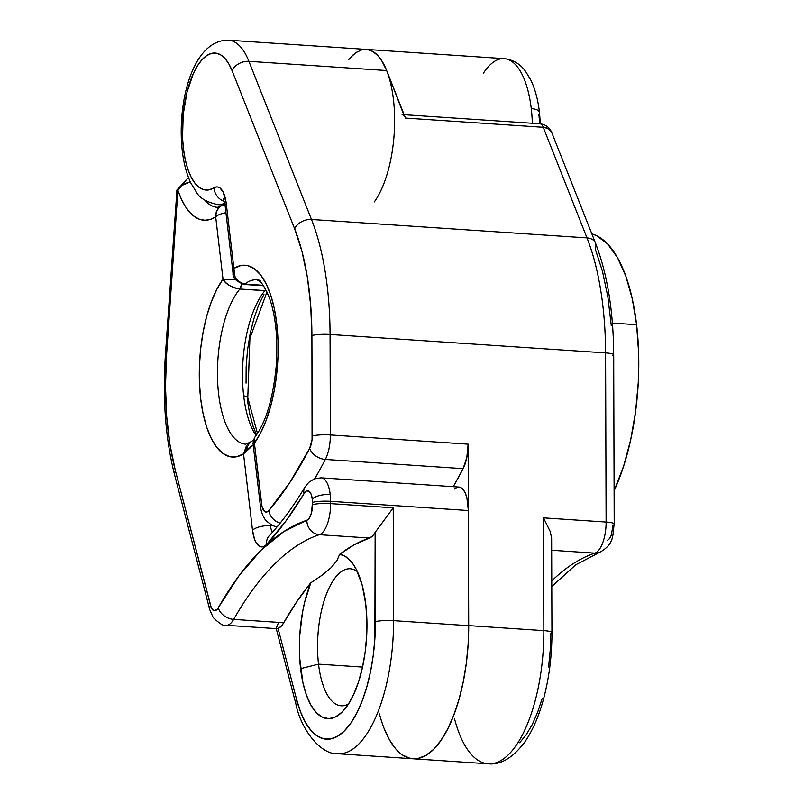 <?xml version="1.0" encoding="UTF-8"?>
<svg xmlns="http://www.w3.org/2000/svg" width="804" height="804" viewBox="0 0 804 804"><rect width="100%" height="100%" fill="white"/><g stroke="black" fill="none" stroke-linecap="round" stroke-linejoin="round"><path stroke-width="1.21" d="M613.713 365.619A151.041 61.255 -86.2 0 0 613.683 355.368A151.041 61.255 93.8 0 1 613.713 365.619M636.597 324.705L612.397 323.087L636.597 324.705A151.041 61.255 -86.2 0 0 591.855 233.894L596.498 235.622L607.573 243.924L617.482 257.602L625.813 276.124L632.276 298.776L636.597 324.705A151.041 61.255 -86.2 0 1 614.105 490.762L623.592 466.29L630.617 440.089L635.582 411.728L638.286 382.282L638.637 352.906L636.597 324.705M247.461 444.612L249.813 442.371L245.733 444.19A82.39 33.406 93.8 0 1 217.582 380.433A82.39 33.406 93.8 0 1 239.863 289.038L266.305 290.646A6.864 5.487 -140 0 1 264.908 290.706A82.39 33.406 -86.2 0 0 243.682 395.89A6.864 2.613 -6.7 0 1 247.783 397.729A6.864 2.613 -6.7 0 1 247.23 398.985L249.632 413.598L253.18 426.482L256.566 434.853M483.315 73.355A82.39 33.406 93.8 0 1 503.073 58.612A82.39 33.406 93.8 0 1 531.263 108.62A13.728 5.226 -6.7 0 1 539.454 112.319A13.728 5.226 -6.7 0 1 538.831 114.289A70.028 28.401 -86.2 0 1 539.625 123.766M460.089 487.284L462.772 489.113L465.074 492.631L466.853 497.616L468.37 510.54A27.467 11.135 -86.2 0 0 458.943 487.063L321.188 477.837L314.464 478.832L308.756 482.35L304.806 487.284A13.728 9.809 30.8 0 0 304.073 493.465A13.728 5.568 93.8 0 1 312.264 499.033A13.728 5.226 -6.7 0 1 330.213 494.5A27.467 11.135 -86.2 0 0 321.188 477.837A27.467 11.135 93.8 0 1 321.188 477.837A27.467 11.135 93.8 0 1 330.213 494.5A27.467 11.135 93.8 0 1 330.615 501.324L468.37 510.54L468.702 625.683L393.558 620.658A116.711 47.325 93.8 0 1 337.911 753.75L413.045 758.775A116.711 47.325 -86.2 0 0 468.702 625.683L393.558 620.658L393.236 507.816L330.615 503.626L330.615 501.324L468.37 510.54L468.702 625.683L468.109 644.728L466.26 663.702L463.184 682.114L458.973 699.45L453.737 715.259L447.627 729.107L440.783 740.635L433.416 749.519L425.708 755.519L417.869 758.494L412.904 758.765L417.899 758.494L425.738 755.509L433.446 749.489L440.813 740.595L447.647 729.067L453.757 715.208L458.994 699.4L463.194 682.053L466.27 663.642L468.119 644.657L468.702 625.612A116.711 47.325 93.8 0 1 413.045 758.775A116.711 47.325 93.8 0 1 379.438 713.912M357.418 571.684A68.652 27.838 -86.2 0 0 327.479 591.563A68.652 27.838 -86.2 0 0 318.535 664.144L300.575 668.677A82.39 33.406 93.8 0 1 310.796 582.81L322.334 575.031L331.278 567.534L336.987 560.549L339.6 554.348A82.39 33.406 93.8 0 1 352.896 563.775A82.39 33.406 93.8 0 1 365.77 604.236L366.875 619.613L366.694 635.642L365.217 651.702L362.514 667.169L358.674 681.46L353.861 694.023L348.253 704.374L342.062 712.113L335.529 716.947L328.916 718.686L322.454 717.258L316.414 712.736L311.007 705.279L306.465 695.169L302.937 682.817L299.661 657.863L299.771 635.23L302.455 612.688L304.706 602.005L310.796 582.81L296.988 601.422L283.752 622.738L281.008 626.447L278.053 628.386L296.626 699.58L300.575 711.972L305.389 722.344L310.957 730.414L317.118 735.961L323.71 738.836L330.555 738.956L337.469 736.343L344.273 731.037L350.775 723.198L356.805 713.037L362.202 700.817L366.825 686.867L370.533 671.571L373.247 655.33L374.885 638.577L375.146 532.429L372.403 536.127L369.448 538.047L354.463 544.62L339.6 554.348L344.142 555.765L348.464 558.75L352.494 563.232L356.152 569.131L362.071 584.689L365.77 604.236A82.39 33.406 93.8 0 1 343.037 711.118A82.39 33.406 93.8 0 1 300.575 668.677L318.535 664.144A68.652 27.838 93.8 0 1 350.283 568.79A68.652 27.838 93.8 0 1 357.418 571.684M362.524 667.079L318.535 664.144L362.524 667.079M348.574 703.882A68.652 27.838 93.8 0 1 341.117 705.791A68.652 27.838 93.8 0 1 318.535 664.144A68.652 27.838 -86.2 0 0 348.574 703.882M274.023 525.957L270.466 525.726L270.295 524.288L270.466 525.726L274.023 525.957M242.245 443.496A82.39 33.406 93.8 0 1 217.472 376.182A82.39 33.406 93.8 0 1 239.863 289.038L234.547 287.922L229.512 285.551L225.542 282.475L223.009 279.159A96.118 38.974 -86.2 0 0 200.678 398.744A96.118 38.974 -86.2 0 0 243.542 453.888L253.23 445.064L246.205 449.908L243.542 453.888L252.506 530.258A13.728 5.226 -6.7 0 1 270.466 525.726A13.728 5.568 93.8 0 0 272.455 532.238A13.728 5.568 93.8 0 1 270.466 525.726A13.728 5.226 173.3 0 0 252.506 530.258L254.526 539.233L256.084 542.63L260.014 546.539L262.215 546.911L264.466 546.177L266.677 544.388L285.802 521.183L305.249 491.887L306.505 490.953L309.007 491.164L311.058 494.048L312.264 499.033A13.728 5.568 93.8 0 1 312.454 502.45L311.53 512.65L309.972 516.932L307.942 519.655L283.681 531.665L260.938 550.288L239.009 575.815L217.271 609.251L213.995 610.648L211.201 607.412L175.362 470.571L169.986 444.682L166.669 416.291L165.503 386.242L166.539 355.448L177.915 190.337L181.392 199.111L185.382 206.507L189.804 212.417L194.608 216.718L199.683 219.341L204.95 220.246L210.316 219.412L215.693 216.849L223.009 279.159L216.849 289.299L211.372 301.721L206.769 316.032L203.171 331.781L200.709 348.454L199.452 365.539L199.442 382.473L200.678 398.744L203.121 413.809L206.698 427.205L211.291 438.512L216.748 447.356L222.909 453.456L229.572 456.632L236.517 456.783L243.542 453.888L252.506 530.258A27.467 11.135 -86.2 0 0 266.677 544.388A466.863 189.322 -86.2 0 0 304.073 493.465A13.728 9.809 -149.2 0 1 304.847 487.214M225.16 206.075A13.728 5.226 -6.7 0 1 226.256 203.563A27.467 11.135 -86.2 0 0 214.015 187.804A13.728 12.04 57.8 0 0 224.256 201.322A13.728 12.04 -122.2 0 1 214.015 187.804A68.652 27.838 93.8 0 1 183.402 148.418L185.151 159.182L187.704 168.75L190.98 176.82L194.88 183.141L199.281 187.503L204.035 189.764L209 189.865L216.025 186.98L218.005 187.02L219.914 187.925L223.231 192.196L226.256 203.563L233.884 268.415L240.898 265.531L247.853 265.672L254.506 268.848L260.667 274.948L266.134 283.792L270.717 295.098L274.295 308.495L276.737 323.56L277.973 339.831L277.963 356.765L276.707 373.85L274.244 390.523L270.657 406.271L266.044 420.582L260.576 433.004L254.406 443.145L261.943 506.208L264.325 511.264L266.516 512.068L268.787 510.62L289.892 482.41L309.711 448.32L312.063 439.466L311.912 335.6L310.716 305.58L307.369 277.219L301.962 251.371L294.656 228.808L232.085 70.662L228.718 63.667L224.839 58.32L220.547 54.783L215.974 53.144L211.241 53.466L206.497 55.737L201.864 59.878L197.472 65.787L193.462 73.285L187.01 92.169L183.222 114.389L182.538 137.414L183.402 148.418A13.728 5.226 173.3 0 0 182.297 150.931A13.728 5.226 -6.7 0 1 183.402 148.418A68.652 27.838 93.8 0 1 197.472 65.787A68.652 27.838 93.8 0 1 232.085 70.662A13.728 9.547 -21.6 0 1 248.908 61.325L386.674 70.541A82.39 33.406 -86.2 0 0 366.343 49.416A82.39 33.406 93.8 0 1 394.372 110.53A82.39 33.406 93.8 0 1 374.302 201.904M539.454 112.319A13.728 5.226 173.3 0 0 531.263 108.62A82.39 33.406 93.8 0 1 532.348 123.273A82.39 33.406 -86.2 0 0 531.263 108.62A82.39 33.406 -86.2 0 0 504.168 58.642C516.811 60.169 522.821 67.687 525.404 71.114L530.891 80.179C535.173 89.234 538.037 99.967 539.464 112.389L540.378 123.826M454.31 489.083L457.205 487.274M389.357 739.66L383.89 727.911M340.645 753.73A116.711 47.325 -86.2 0 0 393.558 620.658A13.728 2.131 179.8 0 0 375.408 621.773A13.728 2.131 -0.2 0 1 393.558 620.658L393.236 507.816L375.146 532.429L375.408 621.773A102.982 41.758 93.8 0 1 344.273 731.037A102.982 41.758 93.8 0 1 296.626 699.58A13.728 7.97 -14.6 0 0 295.862 703.882L276.144 628.286L278.053 628.386A27.467 11.135 -86.2 0 0 283.752 622.738L233.662 619.392A411.939 167.051 93.8 0 1 319.359 534.7L369.448 538.047A27.467 11.135 -86.2 0 0 375.146 532.429L393.236 507.816L330.615 503.626A27.467 11.135 93.8 0 1 319.359 534.7L369.448 538.047A411.939 167.051 -86.2 0 0 339.6 554.348L336.987 560.549L331.278 567.534L322.334 575.031L310.796 582.81A411.939 167.051 -86.2 0 0 283.752 622.738L233.662 619.392A411.939 167.051 93.8 0 1 319.359 534.7A13.728 12.382 -108.3 0 1 306.837 520.278A425.668 172.619 -86.2 0 0 218.276 607.794A13.728 5.568 93.8 0 1 210.547 605.462L175.362 470.571A178.508 72.39 93.8 0 1 166.539 355.448L177.915 190.337A98.862 40.089 -86.2 0 0 215.693 216.849L216.376 211.844L218.859 207.733L220.829 206.115L217.402 207.342A85.134 34.522 93.8 0 1 204.839 200.216A85.134 34.522 93.8 0 0 217.251 207.331M348.665 59.657L352.825 55.134L357.127 51.878M361.478 49.959L365.83 49.396L370.091 50.2L374.202 52.371L378.091 55.858L381.689 60.601L386.714 70.651M246.054 383.166L246.155 366.684L247.511 350.102L250.084 334.012L253.793 318.967L258.496 305.49L264.044 294.053M247.783 397.729A6.864 2.613 173.3 0 0 243.682 395.89A82.39 33.406 -86.2 0 0 256.044 435.597A82.39 33.406 -86.2 0 1 243.682 395.89A82.39 33.406 -86.2 0 1 264.908 290.706A6.864 2.784 -86.2 0 0 265.682 289.44L264.908 290.706L239.863 289.038L241.612 284.043A6.864 2.784 93.8 0 1 239.863 289.038C231.009 287.259 225.391 283.973 223.009 279.159L236.145 279.903M276.676 628.658L226.115 625.281A27.467 11.135 -86.2 0 0 233.662 619.392A13.728 9.638 -150.3 0 1 218.276 607.794A13.728 9.638 29.7 0 0 233.662 619.392A27.467 11.135 93.8 0 1 226.115 625.281A27.467 11.135 93.8 0 1 226.075 625.281M278.053 628.386L296.626 699.58A13.728 7.97 165.4 0 0 295.892 703.982M276.194 628.416L278.234 623.321M209.814 609.844A13.728 7.97 -14.6 0 1 209.784 609.764A13.728 7.97 -14.6 0 1 210.547 605.462A13.728 7.97 165.4 0 0 209.784 609.754L213.181 617.532C219.854 623.954 224.165 626.537 226.115 625.281M306.837 520.278A13.728 12.382 71.7 0 0 319.359 534.7A27.467 11.135 -86.2 0 0 330.615 503.626A13.728 2.131 179.8 0 0 312.465 504.751A13.728 5.568 93.8 0 1 306.837 520.278M174.629 474.973A13.728 7.97 -14.6 0 1 175.362 470.571A13.728 7.97 165.4 0 0 174.599 474.873L209.784 609.764M312.454 502.45L312.465 504.751A13.728 2.131 -0.2 0 1 330.615 503.626L330.615 501.324A13.728 2.131 179.8 0 0 312.454 502.45A13.728 2.131 -0.2 0 1 330.615 501.324A27.467 11.135 -86.2 0 0 330.213 494.5A13.728 5.226 173.3 0 0 312.264 499.033A13.728 5.568 93.8 0 1 312.454 502.45M166.539 355.448L165.373 355.338L166.539 355.448M177.915 190.337L176.739 190.236L177.915 190.337L182.548 185.171L190.327 181.935A13.728 8.985 161.2 0 0 177.915 190.337M269.169 535.846A13.728 11.246 43.1 0 0 266.677 544.388A13.728 11.246 -136.9 0 1 269.169 535.846L269.169 535.846C281.43 522.741 293.309 506.55 304.796 487.284M176.94 190.236L165.363 355.338C162.478 399.407 165.564 439.255 174.599 474.873M235.582 279.862L223.009 279.159L215.693 216.849A13.728 5.226 -6.7 0 1 225.934 212.728A13.728 5.226 173.3 0 0 215.693 216.849A13.728 12.03 -122.6 0 1 220.728 206.176A13.728 12.03 -122.6 0 1 224.949 204.558M253.17 440.441L249.813 442.371L243.542 453.888L246.396 446.029M217.191 204.578A82.39 33.406 -86.2 0 0 224.718 203.241A82.39 33.406 93.8 0 1 217.593 204.608C206.538 202.075 199.513 197.995 196.528 192.357L190.829 182.99C186.558 173.945 183.714 163.232 182.287 150.85C176.749 102.631 192.719 39.396 228.587 40.2A82.39 33.406 93.8 0 1 248.908 61.325A82.39 33.406 -86.2 0 0 225.834 40.29M413.045 758.775L488.189 763.8A116.711 47.325 -86.2 0 0 543.846 630.637L468.702 625.612L543.846 630.637L543.494 517.866L606.105 522.057L605.583 352.906A192.236 77.958 -86.2 0 0 587 237.904L543.243 127.293L405.477 118.077L386.674 70.541L248.908 61.325L311.49 219.472L587 237.904L311.49 219.472A192.236 77.958 93.8 0 1 330.062 334.474L605.583 352.906L330.062 334.474L330.374 434.954L468.139 444.17L468.34 508.63L468.139 444.17L330.374 434.954A27.467 11.135 93.8 0 1 325.349 459.436A450.381 182.639 93.8 0 1 314.746 478.732A450.381 182.639 -86.2 0 0 325.349 459.436L463.114 468.652L325.349 459.436A27.467 11.135 -86.2 0 0 330.374 434.954L330.062 334.474A192.236 77.958 -86.2 0 0 311.49 219.472L248.908 61.325A13.728 9.547 158.4 0 0 232.085 70.662L294.656 228.808A13.728 9.547 -21.6 0 1 311.49 219.472A13.728 9.547 158.4 0 0 294.656 228.808A178.508 72.39 93.8 0 1 311.912 335.6A13.728 2.141 -0.2 0 1 330.062 334.474A13.728 2.141 179.8 0 0 311.912 335.6L312.223 436.08A13.728 2.141 -0.2 0 1 330.374 434.954A13.728 2.141 179.8 0 0 312.223 436.08A13.728 5.568 93.8 0 1 309.711 448.32A13.728 9.186 27.3 0 0 325.349 459.436A13.728 9.186 -152.7 0 1 309.711 448.32A436.652 177.071 93.8 0 1 268.787 510.62A13.728 11.045 40.8 0 0 280.144 523.153A13.728 11.045 -139.2 0 1 268.787 510.62A13.728 5.568 93.8 0 1 261.521 503.756A13.728 5.226 173.3 0 0 260.416 506.198A13.728 5.226 -6.7 0 1 260.416 506.198A13.728 5.226 -6.7 0 1 261.521 503.756L254.406 443.145A96.118 38.974 -86.2 0 0 276.737 323.56A96.118 38.974 -86.2 0 0 233.884 268.415L226.256 203.563A13.728 5.226 173.3 0 0 225.15 205.995L233.049 273.29C232.456 277.591 236.074 281.31 243.893 284.435L244.878 284.073A82.39 33.406 93.8 0 1 256.737 279.792L258.757 280.646C259.581 281.933 261.632 280.093 269.028 296.917C272.656 306.515 275.068 318.384 276.274 332.534L276.345 364.765C273.189 398.322 265.953 422.562 254.627 437.487L254.406 443.145L253.672 443.235M453.245 486.681A450.381 182.639 -86.2 0 0 463.114 468.652L466.822 457.546L468.139 444.17A27.467 11.135 -86.2 0 1 463.114 468.652L453.245 486.681M607.372 540.399L609.532 538.64L611.372 535.062L613 524.861M611.281 325.68L607.935 297.319L602.528 271.481L595.221 248.918A13.728 9.547 -21.6 0 0 595.473 243.029A13.728 9.547 -21.6 0 0 587 237.904A192.236 77.958 93.8 0 1 605.583 352.906L606.105 522.057L543.494 517.866L550.288 531.675L551.634 538.358L550.288 531.675L543.494 517.866L543.846 630.637A13.728 2.141 -0.2 0 1 551.946 632.567A13.728 2.141 -0.2 0 1 550.73 633.441L550.217 650.245L548.589 666.998M350.403 57.597L355.961 52.622L361.659 49.908L367.338 49.516L372.825 51.476L377.97 55.727L382.634 62.139L386.674 70.541L404.251 115.866M410.14 758.353L402.663 755.107M395.679 748.836L389.377 739.7M542.167 698.545L537.554 712.495L532.158 724.726L526.128 734.896L519.625 742.745M612.477 355.71A13.728 2.141 -0.2 0 0 613.683 354.795A13.728 2.141 179.8 0 0 605.583 352.906A13.728 2.141 -0.2 0 1 613.683 354.795L614.206 523.977A13.728 2.141 179.8 0 0 606.105 522.057A27.467 11.135 93.8 0 1 594.849 553.142L551.685 550.258L594.849 553.142A411.939 167.051 -86.2 0 0 551.785 580.88A411.939 167.051 -86.2 0 1 594.849 553.142A27.467 11.135 -86.2 0 0 606.105 522.057A13.728 2.141 -0.2 0 1 614.206 523.977A13.728 2.141 -0.2 0 1 614.206 523.987M233.019 272.958L233.884 268.415L234.989 276.546L236.255 278.887L240.014 282.526L244.878 284.073L263.149 285.299L244.878 284.073A82.39 33.406 93.8 0 1 260.215 280.485M402.09 114.56A13.728 5.568 93.8 0 1 405.477 118.077L543.243 127.293A13.728 5.568 -86.2 0 0 539.856 123.776A13.728 5.568 93.8 0 1 543.243 127.293L587 237.904A13.728 9.547 158.4 0 1 595.432 242.949M454.572 718.947A116.711 47.325 93.8 0 0 490.932 763.79A116.711 47.325 93.8 0 0 543.846 630.637A13.728 2.141 179.8 0 1 551.936 632.527L551.634 538.358M599.241 552.569A13.728 12.382 -108.3 0 1 594.849 553.142A13.728 12.382 71.7 0 0 599.171 552.599L575.815 564.76L551.795 586.468M404.141 114.701L539.856 123.776C545.564 124.439 549.514 127.323 551.705 132.429A13.728 9.547 158.4 0 0 543.243 127.293L547.705 128.389L551.705 132.429L595.473 243.029C607.352 273.913 613.422 311.178 613.683 354.835M254.858 437.215L253.652 439.949L254.406 443.145L253.009 443.155L254.627 437.487M263.461 285.742L243.893 284.435A6.864 2.784 93.8 0 0 244.878 284.073C236.627 281.712 232.959 276.496 233.884 268.415L233.049 273.29M257.491 433.467L247.783 397.769L249.923 338.243L266.958 291.983M228.587 40.2L504.168 58.642M295.862 703.882C300.796 729.288 320.806 755.067 337.911 753.75M176.739 190.236L188.498 177.583M220.829 206.115L224.919 204.357M217.593 204.608L223.03 204.97M551.946 632.567C551.946 656.767 548.921 679.692 542.881 701.339C538.188 717.962 531.987 731.771 524.288 742.735C512.49 758.082 500.45 765.096 488.189 763.8M614.206 523.977C612.407 534.911 614.98 544.137 599.171 552.599M223.301 198.869L225.15 205.995M253.009 443.155L260.416 506.198C261.119 512.108 263.008 516.942 266.104 520.701C271.461 525.253 275.31 527.223 277.651 526.63"/></g></svg>
